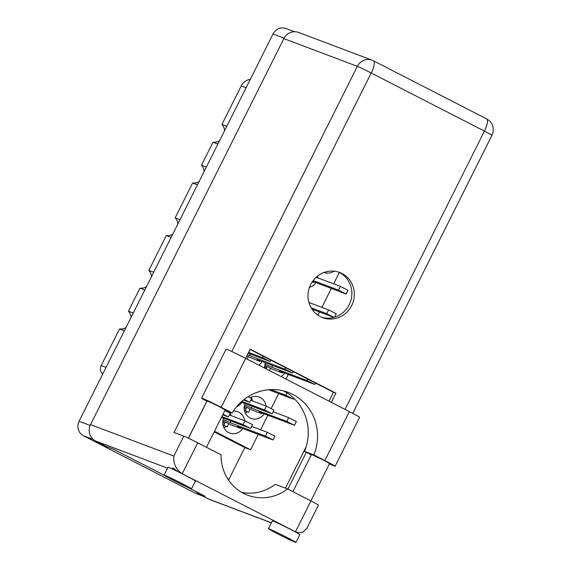 <?xml version="1.0" encoding="UTF-8"?>
<svg xmlns="http://www.w3.org/2000/svg" width="571" height="571" viewBox="0 0 571 571"><rect width="100%" height="100%" fill="white"/><g stroke="black" fill="none" stroke-linecap="round" stroke-linejoin="round"><path stroke-width="0.86" d="M244.602 420.699A11.413 10.892 110.7 0 0 238.828 412.176A11.413 10.892 110.7 0 0 237.757 411.698A11.413 10.892 110.7 0 0 233.361 411.049M229.585 412.005A11.413 10.892 110.7 0 0 228.814 412.398M223.632 418.272A11.413 10.892 110.7 0 0 228.614 432.575A11.413 10.892 110.7 0 0 229.692 433.054A11.413 10.892 110.7 0 0 242.746 428.528M266.007 406.045A11.413 10.892 110.7 0 0 260.233 397.523A11.413 10.892 110.7 0 0 259.155 397.045A11.413 10.892 110.7 0 0 250.212 397.737M245.038 403.618A11.413 10.892 110.7 0 0 250.019 417.922A11.413 10.892 110.7 0 0 251.097 418.4A11.413 10.892 110.7 0 0 264.145 413.875M265.465 362.821A11.413 10.892 110.7 0 0 264.63 368.102M230.898 415.524A11.413 10.892 110.7 0 0 229.977 412.155M252.303 400.871A11.413 10.892 110.7 0 0 251.254 397.23M133.279 313.029L128.418 311.195L139.959 288.148L144.82 289.982M153.706 272.224L148.853 270.39L166.282 235.58L171.143 237.415M180.036 219.657L175.176 217.822L192.613 183.005L197.466 184.84M206.359 167.089L201.499 165.255L213.04 142.208L217.901 144.042M226.787 126.291L221.933 124.457L241.219 85.943A11.941 11.391 -69.3 0 1 250.284 79.369M203.169 496.256L196.631 493.787A10.885 10.385 -69.3 0 1 195.603 493.33L83.445 435.752A10.885 10.385 -69.3 0 1 79.069 421.277L273.009 33.989A10.885 10.385 -69.3 0 1 286.1 28.55L294.529 31.733M198.101 492.659L196.053 491.881L198.08 492.923M256.051 392.691A11.413 10.892 110.7 0 0 258.734 391.735M236.594 406.738A11.413 10.892 110.7 0 0 241.776 402.384M258.699 365.062A11.413 10.892 110.7 0 0 262.203 361.586M324.114 272.438A11.413 10.892 110.7 0 0 324.171 272.46A11.413 10.892 110.7 0 0 334.078 271.168M309.453 287.363A11.413 10.892 110.7 0 0 315.827 282.588M317.64 277.784A11.413 10.892 110.7 0 0 317.762 275.921M281.075 376.546A11.413 10.892 110.7 0 0 284.579 373.07M258.27 434.388L250.569 449.77L214.489 431.241M339.345 272.481L333.664 283.83M331.351 288.448L321.873 307.369M319.56 311.987L317.947 315.206M288.276 374.469L285.971 379.065M278.698 393.59L271.225 408.515M267.842 415.267L260.583 429.77M250.569 449.77L244.823 447.6L228.55 480.09M244.823 447.6L214.175 431.862M245.287 413.033A11.413 10.892 110.7 0 0 247.407 411.855M223.889 427.693A11.413 10.892 110.7 0 0 226.009 426.508M102.723 374.048A7.023 6.702 -69.3 0 1 101.188 365.576L119.532 328.946L124.385 330.78M128.418 311.195A10.535 10.057 -69.3 0 1 131.08 317.419M126.063 327.44A10.535 10.057 -69.3 0 1 119.532 328.946M148.853 270.39A10.535 10.057 -69.3 0 1 151.508 276.621M146.49 286.635A10.535 10.057 -69.3 0 1 139.959 288.148M175.176 217.822A10.535 10.057 -69.3 0 1 177.831 224.053M172.82 234.067A10.535 10.057 -69.3 0 1 166.282 235.58M201.499 165.255A10.535 10.057 -69.3 0 1 204.161 171.478M199.143 181.499A10.535 10.057 -69.3 0 1 192.613 183.005M221.933 124.457A10.535 10.057 -69.3 0 1 224.589 130.68M219.571 140.702A10.535 10.057 -69.3 0 1 213.04 142.208M223.218 419.492L230.034 422.718L265.401 436.073L273.059 439.948L237.493 426.544L240.498 428.393L230.97 424.795L224.196 421.477A1.406 1.342 -69.3 0 1 224.76 423.347L223.818 425.231L222.968 424.91M222.997 425.045L227.179 426.951L223.818 425.231M224.76 423.347L222.997 422.676L222.776 423.125M222.997 422.676A1.406 1.342 110.7 0 0 222.868 421.177M273.059 439.948L274.944 436.187L267.292 432.304L251.711 426.423M228.814 423.682L227.179 426.951M230.034 422.718L230.891 421.013M240.498 428.393L240.798 427.793M206.923 401.249A16.68 0.535 26.6 0 1 201.599 398.115A16.68 0.535 26.6 0 1 202.348 398.308A16.68 0.535 26.6 0 1 221.184 407.344L245.701 358.388A16.68 0.535 26.6 0 0 226.865 349.352A16.68 0.535 26.6 0 0 226.116 349.152L201.599 398.115M295.243 542.272A15.367 0.5 -153.4 0 0 295.935 542.45A15.367 0.5 -153.4 0 0 284.479 536.169A15.367 0.5 -153.4 0 0 269.141 528.867A15.367 0.5 -153.4 0 0 268.456 528.689A15.367 0.5 -153.4 0 0 279.911 534.977A15.367 0.5 -153.4 0 0 295.243 542.272M295.935 542.45L299.861 534.606A15.367 0.5 -153.4 0 0 294.572 531.508A15.367 0.5 -153.4 0 0 273.074 521.023A15.367 0.5 -153.4 0 0 272.388 520.845L268.456 528.689M190.842 488.669A15.367 0.5 -153.4 0 0 191.535 488.847A15.367 0.5 -153.4 0 0 180.079 482.566A15.367 0.5 -153.4 0 0 164.741 475.272A15.367 0.5 -153.4 0 0 164.055 475.093A15.367 0.5 -153.4 0 0 175.504 481.374A15.367 0.5 -153.4 0 0 190.842 488.669M191.535 488.847L195.46 481.003A15.367 0.5 -153.4 0 0 181.371 473.395A15.367 0.5 -153.4 0 0 168.673 467.421A15.367 0.5 -153.4 0 0 167.988 467.242L164.055 475.093M178.102 471.782L173.049 468.042L172.449 468.134L172.713 469.198M351.672 305.599A24.146 23.04 110.7 0 0 339.695 272.481A24.146 23.04 110.7 0 0 310.66 284.544A24.146 23.04 110.7 0 0 322.636 317.654A24.146 23.04 110.7 0 0 351.672 305.599M338.453 272.053A24.146 23.04 -69.3 0 1 349.216 304.671A24.146 23.04 -69.3 0 1 321.423 317.155M188.423 438.2L207.116 400.871L217.644 405.781L225.167 409.914L206.452 447.293M292.887 491.667L311.516 454.473L322.044 459.384L329.567 463.509L310.852 500.888M224.988 410.271L232.14 412.969L221.184 407.344M181.371 473.395L182.235 473.723C176.068 469.705 173.277 463.823 173.855 456.079L183.841 436.144A12.291 0.4 26.6 0 1 197.716 442.803L182.235 473.723L296.577 532.343L302.459 532.479L306.848 528.325L318.468 505.128A12.291 0.4 26.6 0 0 310.917 500.924L287.577 488.94L275.293 484.308A43.896 41.89 -69.3 0 1 241.74 492.373M164.191 475.243L113.736 449.341L106.37 446.558L95.478 440.969A12.291 11.727 -69.3 0 1 90.539 424.624L173.855 456.079M187.602 487.263L205.16 496.278L197.794 493.501L198.194 492.702M271.389 522.836L209.843 499.604A12.291 11.727 -69.3 0 1 208.679 499.09L197.794 493.501M183.841 436.144L174.012 432.44L357.346 66.336L283.851 38.592L90.539 424.624M283.851 38.592A12.291 11.727 -69.3 0 1 298.633 32.454L372.121 60.198A12.291 11.727 110.7 0 0 357.346 66.336A12.291 0.4 26.6 0 1 371.221 72.995L231.755 351.508M245.587 358.324L250.177 349.159L335.934 393.191L331.344 402.355M306.32 452.325L287.905 489.111M250.041 349.431L333.478 392.263L329.017 401.163M306.142 446.85L285.464 488.141M287.577 488.94A43.896 41.89 110.7 0 1 247.693 495.2A43.896 41.89 110.7 0 1 221.056 454.787L197.716 442.803M333.478 392.263L335.934 393.191M311.309 454.887L304.543 451.411A48.285 46.08 110.7 0 0 283.487 390.892M335.084 466.271A16.68 0.535 26.6 0 0 324.835 460.561L349.352 411.605A16.68 0.535 26.6 0 1 359.602 417.308L335.084 466.271A16.68 0.535 26.6 0 1 329.381 463.88M324.835 460.561L313.879 454.937A48.285 46.08 110.7 0 0 288.255 392.384A48.285 46.08 110.7 0 0 232.14 412.969M349.352 411.605L245.701 358.388M304.543 451.411L313.879 454.937M265.051 364.034L271.867 367.26L307.234 380.614L314.892 384.49L279.326 371.086L282.331 372.934L272.802 369.337L266.029 366.018A1.406 1.342 -69.3 0 1 266.593 367.888L266.107 368.866M266.593 367.888L264.83 367.217L264.601 367.667M264.83 367.217A1.406 1.342 110.7 0 0 264.701 365.718M270.647 368.231L269.462 370.586M271.867 367.26L272.724 365.554M282.331 372.934L282.631 372.335M244.616 404.839L251.433 408.058L286.806 421.412L294.458 425.295L258.891 411.891L261.903 413.732L252.375 410.135L245.601 406.823A1.406 1.342 -69.3 0 1 246.165 408.686L245.223 410.57L244.374 410.249M244.402 410.392L248.578 412.298L245.223 410.57M246.165 408.686L244.395 408.022L244.174 408.465M244.395 408.022A1.406 1.342 110.7 0 0 244.267 406.516M294.458 425.295L296.342 421.526L288.69 417.644L273.109 411.762M250.212 409.029L248.578 412.298M251.433 408.058L252.289 406.352M261.903 413.732L262.203 413.14M312.173 281.924L313.579 282.452L312.33 281.689M312.558 281.36L346.14 294.008L338.482 290.132L313.136 280.561M346.14 294.008L348.024 290.246L340.373 286.364L316.184 277.235M313.579 282.452L313.879 281.853M246.701 356.097L259.962 361.45L256.95 359.602L292.516 373.006L284.865 369.13L247.371 354.769M248.271 356.739L247.093 359.102M249.498 355.776L250.348 354.07M259.962 361.45L260.262 360.851M241.019 402.098L272.089 413.804L264.437 409.928L241.811 401.384M272.089 413.804L273.973 410.042L266.322 406.159L250.74 400.278M248.135 353.235L270.147 361.522L262.496 357.639L248.563 352.386M243.474 399.986L249.72 402.319L244.202 399.415M249.72 402.319L251.604 398.558L248.142 396.667M311.959 309.118L333.842 317.376M334.035 317.326L326.698 313.672L311.138 307.798M334.535 317.183L336.24 313.786L328.582 309.903L308.904 302.473M268.491 389.736L293.487 399.15L285.835 395.268L270.775 389.586M221.405 417.43L250.683 428.464L243.032 424.581L221.834 416.58M250.683 428.464L252.575 424.696L244.916 420.82L229.335 414.939M222.683 414.874L228.314 416.98L223.033 414.182M228.314 416.98L230.199 413.211L224.917 410.421M246.08 87.777L241.219 85.943M195.603 493.33L202.669 495.999M93.23 439.442L83.445 435.752M284.08 38.164L273.009 33.989M79.069 421.277L90.161 425.459M101.188 365.576L106.042 367.41M222.897 420.984L224.196 421.477M265.401 436.073L267.292 432.304M208.679 499.09L271.418 522.772M294.572 531.508L295.435 531.837L310.917 500.924M167.524 468.163L95.478 440.969M345.062 409.4L484.422 131.116L371.221 72.995A12.291 3.654 117.2 0 0 373.398 60.762A12.291 12.291 0 0 0 372.121 60.198A12.291 11.727 110.7 0 1 373.284 60.712A12.291 3.654 117.2 0 1 373.398 60.762L486.599 118.882A12.291 3.654 117.2 0 1 484.422 131.116A12.291 0.4 26.6 0 1 491.974 135.32A12.291 12.291 0 0 0 486.599 118.882A12.291 3.654 117.2 0 0 486.485 118.832M206.859 401.213L188.351 438.171M264.73 365.526L266.029 366.018M307.234 380.614L307.962 379.165M244.295 406.331L245.601 406.823M286.806 421.412L288.69 417.644M338.482 290.132L340.373 286.364M284.865 369.13L285.593 367.681M264.437 409.928L266.322 406.159M262.496 357.639L263.217 356.19M326.698 313.672L328.582 309.903M285.835 395.268L287.013 392.912M243.032 424.581L244.916 420.82M173.391 468.206L172.863 469.269M352.742 413.361L491.974 135.32M295.064 531.772L296.577 532.343M314.892 384.49L315.599 383.084M292.516 373.006L293.223 371.6M270.147 361.522L270.854 360.115M293.487 399.15L293.901 398.322"/></g></svg>
